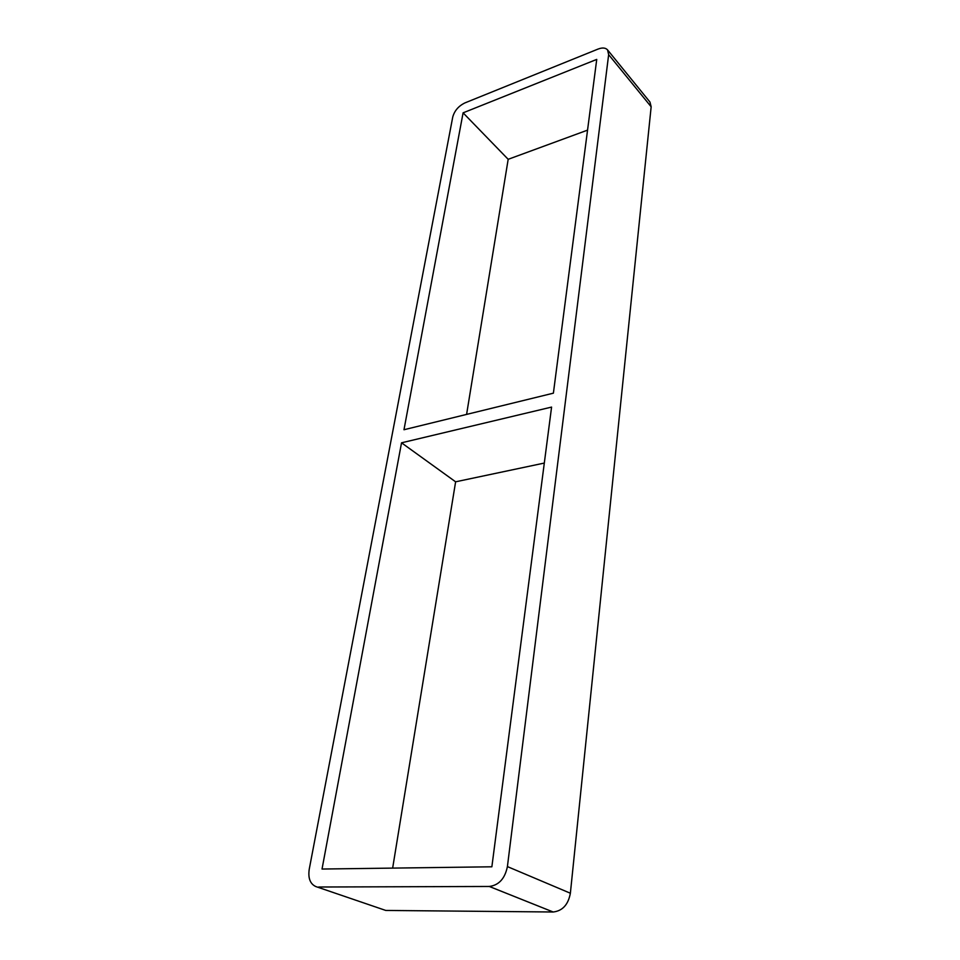 <?xml version="1.0" encoding="UTF-8"?>
<svg xmlns="http://www.w3.org/2000/svg" width="960" height="960" viewBox="0 0 960 960"><rect width="100%" height="100%" fill="white"/><g stroke="black" fill="none" stroke-linecap="round" stroke-linejoin="round"><path stroke-width="1.44" d="M553.392 393.168L403.98 429.732L463.092 112.836L596.736 59.412L553.392 393.168M401.532 442.812L551.58 407.088L491.868 866.796L322.032 869.04L401.532 442.812L455.616 481.812L544.308 463.068M455.616 481.812L392.652 868.104M651.156 106.776L570.372 893.232L507.408 866.592C504.948 878.58 498.912 885.216 489.312 886.464L553.176 912L385.752 910.44L315.792 886.548C310.128 883.896 307.944 878.112 309.24 869.208L452.76 116.964C454.524 110.7 458.58 106.008 464.94 102.9L598.08 49.056C602.388 47.424 605.544 47.712 607.56 49.908L608.652 54.648L651.156 106.776L649.968 102.048L607.56 49.908M553.176 912C562.512 910.92 568.248 904.668 570.372 893.232M315.792 886.548L385.752 910.44M587.544 130.14L508.176 159.312L466.596 414.408M507.408 866.592L608.652 54.648M318.672 887.016L489.312 886.464M508.176 159.312L463.092 112.836"/></g></svg>

